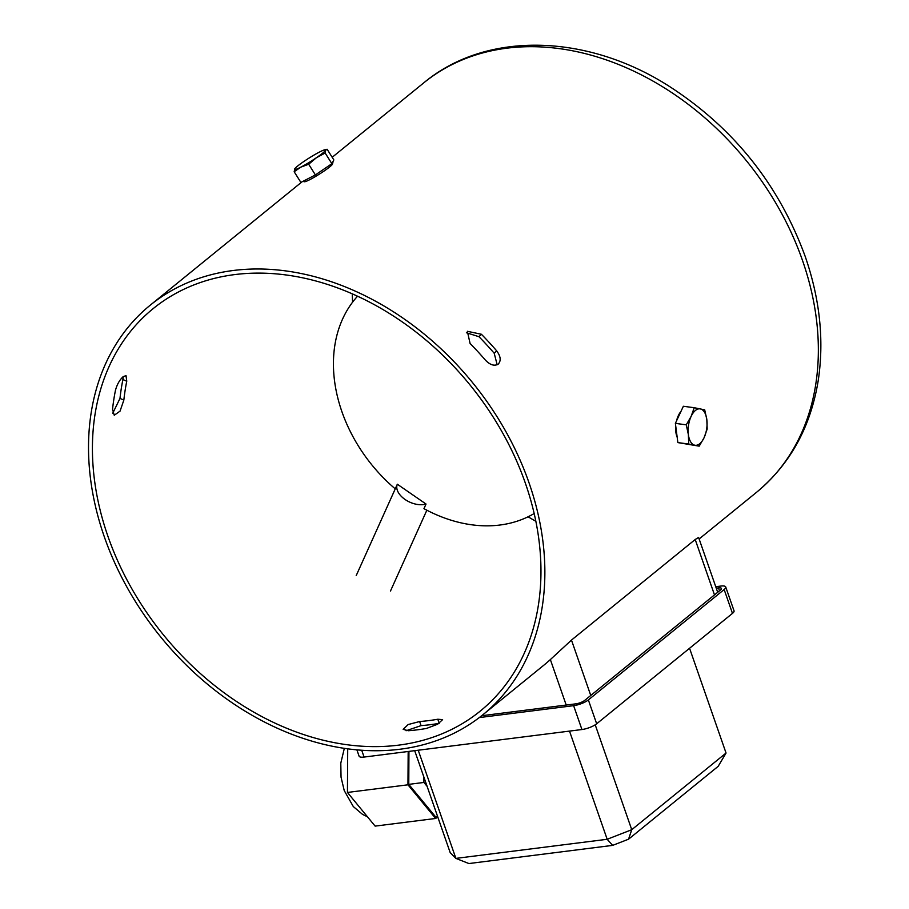 <?xml version="1.0" encoding="UTF-8"?>
<svg xmlns="http://www.w3.org/2000/svg" width="909" height="909" viewBox="0 0 909 909"><rect width="100%" height="100%" fill="white"/><g stroke="black" fill="none" stroke-linecap="round" stroke-linejoin="round"><path stroke-width="1.36" d="M123.181 376.644C119.568 379.962 116.988 384.552 115.443 390.404A259.304 197.764 -129.1 0 0 112.534 409.266L114.25 415.243L120.056 411.129L123.851 400.074A259.304 197.764 50.9 0 1 126.76 381.201L126.021 375.644L123.181 376.644M498.223 364.111C494.394 366.35 490.087 364.998 485.326 360.032A263.815 201.207 -129.1 0 0 470.078 343.454L467.362 331.296L481.395 334.262A263.815 201.207 50.9 0 1 496.644 350.829C500.734 356.339 501.257 360.759 498.223 364.111L498.587 363.77M408.334 730.734A259.304 197.764 -129.1 0 0 426.48 728.439L437.57 724.268L442.615 719.633L437.797 719.235A259.304 197.764 50.9 0 1 419.64 721.53L408.152 724.541L403.164 729.348L408.334 730.734M107.91 536.242A259.304 197.764 -129.1 0 0 480.259 711.077A259.304 197.764 -129.1 0 0 525.47 483.486A259.304 197.764 -129.1 0 0 153.132 308.651A259.304 197.764 -129.1 0 0 107.91 536.242M112.75 413.243L119.988 398.415A263.815 201.207 50.9 0 1 122.897 379.553L123.215 376.61M529.106 483.031A263.815 201.207 -129.1 0 0 150.28 305.151A263.815 201.207 -129.1 0 0 104.285 536.708A263.815 201.207 -129.1 0 0 483.099 714.576A263.815 201.207 -129.1 0 0 529.106 483.031M439.115 723.348A263.815 201.207 50.9 0 1 421.072 725.621L406.084 730.734M466.385 332.739L478.963 336.705A259.304 197.764 50.9 0 1 494.212 353.271L497.155 364.759M352.59 302.186A255.543 225.046 67.1 0 1 352.26 293.846M535.856 521.266A255.543 178.857 71.6 0 1 528.106 516.778M356.203 575.613L397.335 484.224A18.794 11.351 24.2 0 0 405.084 499.495A18.794 11.351 24.2 0 0 426.037 504.041L423.958 508.665A140.929 107.478 50.9 0 0 534.174 513.517M395.245 488.86A140.929 107.478 50.9 0 1 357.532 296.22M397.335 484.224L426.037 504.041M680.921 411.493A16.68 8.386 97.7 0 0 676.535 420.901M675.728 426.06A16.68 8.386 97.7 0 0 675.864 432.07A16.68 8.386 97.7 0 0 677.16 437.138M699.191 446.16L677.864 442.592L675.376 423.367L686.25 424.833L688.374 434.559L688.727 444.046L699.191 446.16L704.077 437.729L707.179 429.059L706.827 419.56L704.691 409.834L694.226 407.721L691.124 416.402L686.25 424.833M675.376 423.367L683.363 406.266L694.226 407.721M677.864 442.592L688.727 444.046M704.077 437.729A18.373 9.226 97.7 0 0 706.827 419.56A18.373 9.226 97.7 0 0 700.35 408.902A18.373 9.226 97.7 0 0 691.124 416.402A18.373 9.226 97.7 0 0 688.374 434.559A18.373 9.226 97.7 0 0 694.851 445.228A18.373 9.226 97.7 0 0 704.077 437.729M302.856 181.402L304.401 181.743A16.68 1.693 -32.2 0 0 309.992 179.562A16.68 1.693 -32.2 0 0 324.513 170.744A16.68 1.693 -32.2 0 0 332.501 164.063L333.058 161.7M315.4 174.926L300.89 182.414L294.164 171.744L300.879 167.12L308.674 164.245L316.366 157.757L325.149 153.007L325.592 150.258L327.126 149.258L333.842 159.927L331.876 163.688L315.4 174.926L308.674 164.245M331.876 163.688L325.149 153.007M294.891 168.574A18.373 1.863 -32.2 0 0 294.607 168.994A18.373 1.863 -32.2 0 0 300.879 167.12A18.373 1.863 -32.2 0 0 316.366 157.757A18.373 1.863 -32.2 0 0 325.592 150.258A18.373 1.863 -32.2 0 0 324.74 149.792A18.373 1.863 -32.2 0 0 319.32 152.133A18.373 1.863 -32.2 0 0 303.833 161.495A18.373 1.863 -32.2 0 0 294.891 168.574L294.164 171.744M333.103 161.336L332.614 162.268M324.74 149.792L327.126 149.258M715.747 586.703L720.735 586.078A11.272 3.125 -19.2 0 1 725.723 586.964A11.272 3.125 -19.2 0 1 724.155 589.532L588.362 699.919L596.668 723.791A11.272 3.125 160.8 0 1 581.93 729.529L364.077 757.061A11.272 3.125 160.8 0 1 359.089 756.163L356.885 749.857M581.93 729.529L573.624 705.668L479.282 717.587M573.624 705.668A11.272 3.125 -19.2 0 0 588.362 699.919M716.258 588.191L718.474 587.918L719.485 590.827M481.668 715.735L575.886 703.827A6.761 1.875 -19.2 0 0 584.726 700.373L720.53 589.986A6.761 1.875 -19.2 0 0 721.473 588.453A6.761 1.875 -19.2 0 0 718.474 587.918M725.723 586.964L734.04 610.837A11.272 3.125 160.8 0 1 732.472 613.393L596.668 723.791M418.22 750.22L455.886 858.391L607.178 839.28L569.511 731.109M595.213 724.814L631.744 829.701L726.052 753.038L718.19 766.321L628.574 839.177L612.643 845.381L468.874 863.55L455.886 858.391L450.194 852.642L414.686 750.664M726.052 753.038L689.567 648.276M612.643 845.381L607.178 839.28L631.744 829.701L628.574 839.177M566.205 705.054L550.365 659.582L571.477 640.084L695.203 539.503L698.589 537.435L717.69 592.293M550.365 659.582A263.815 201.207 50.9 0 1 543.832 665.206L483.099 714.576M435.638 818.464L375.122 826.111L347.443 792.443L407.959 784.808L435.638 818.464L437.774 816.964M408.175 751.493L407.959 784.808M347.443 792.443L347.715 748.823M408.936 751.391L408.777 784.365L435.718 816.986L437.695 816.736M408.777 784.365L423.901 782.444L427.094 786.319M423.924 777.218L423.901 782.444M802.59 260.713A263.815 201.207 -129.1 0 0 423.776 82.844C485.849 31.054 585.737 33.474 667.842 85.423C732.927 127.055 778.706 184.061 805.204 256.452C819.963 299.175 824.281 340.636 818.18 380.814C810.567 427.264 790.035 464.408 756.583 492.269A263.815 201.207 -129.1 0 0 802.59 260.713M421.072 725.621L419.64 721.53M439.206 723.291L437.797 719.235M481.395 334.262L478.963 336.705M496.644 350.829L494.212 353.271M122.897 379.553L126.76 381.201M119.988 398.415L123.851 400.074M361.702 750.243L364.077 757.061M732.472 613.393L724.155 589.532M714.485 594.895L695.203 539.503M571.477 640.084L590.759 695.476M150.28 305.151L301.947 181.88M332.183 157.291L423.776 82.844M699.123 538.98L756.583 492.269M390.472 591.043L426.855 510.21M367.418 816.748L362.611 814.441L353.294 806.556L344.227 790.557L341.045 777.161L340.795 763.151L344.329 748.346"/></g></svg>
